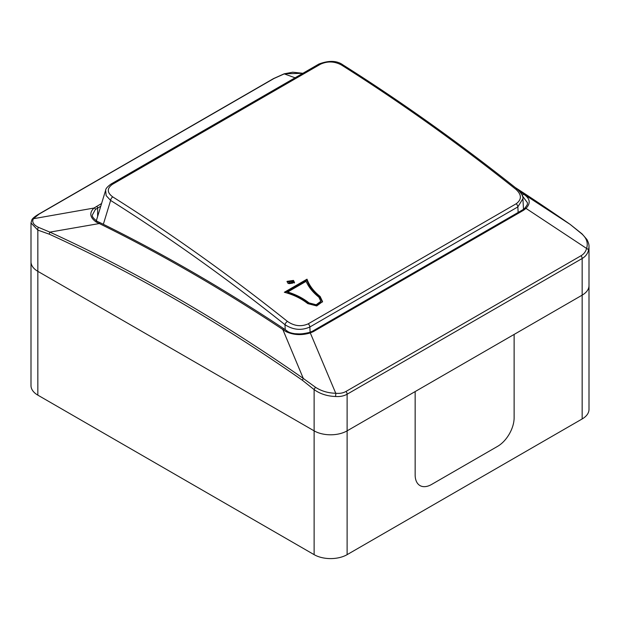 <?xml version="1.0" encoding="UTF-8"?>
<svg xmlns="http://www.w3.org/2000/svg" width="620" height="620" viewBox="0 0 620 620"><rect width="100%" height="100%" fill="white"/><g stroke="black" fill="none" stroke-linecap="round" stroke-linejoin="round"><path stroke-width="0.93" d="M295.089 77.794L284.255 73.889L274.009 78.477L38.959 214.179L33.41 218.713C31.721 221.929 33.372 224.789 38.378 227.292L49.879 232.128A1727.088 997.138 60 0 1 176.584 297.67A1727.088 997.138 60 0 1 303.288 378.433L282.821 329.499A1747.571 1008.965 -120 0 0 191.069 272.583A1747.571 1008.965 -120 0 0 99.308 223.549L96.177 222.022A1.163 0.752 113.2 0 1 97.263 221.394L100.448 222.859A1.163 0.721 116.2 0 0 99.308 223.549L49.879 232.128A2.914 1.852 114.6 0 0 49.422 234.236L37.836 230.105L31 222.968L31 261.81A23.328 13.47 0 0 0 37.836 271.335L314.123 430.854A23.328 13.47 0 0 0 347.115 430.854L582.164 295.143A23.328 13.47 0 0 0 589 285.619A23.328 13.47 180 0 1 582.164 295.143L582.164 258.509L347.115 394.212C343.829 396.079 339.923 396.831 335.412 396.49C327.267 396.203 320.168 393.917 314.123 389.616L302.537 380.37A1725.026 995.945 -120 0 0 49.422 234.236M345.991 391.445A2.914 1.682 -120 0 1 347.115 394.212L347.115 430.854A23.328 13.47 180 0 1 314.123 430.854L314.123 389.616A2.914 1.201 131.4 0 1 315.572 387.329C321.486 391.127 328.213 393.103 335.746 393.258C339.698 393.677 343.116 393.072 345.991 391.445L581.041 255.735C583.885 254.068 585.73 251.635 586.59 248.442L525.985 208.382L523.575 210.258L313.263 331.677L310.295 332.909L335.746 393.258A2.914 0.922 96.4 0 1 335.412 396.49M38.378 227.292A2.914 2.062 105.2 0 0 37.836 230.105L37.836 271.335A23.328 13.47 180 0 1 31 261.81L31 385.617A23.328 13.47 0 0 0 37.836 395.142L314.123 554.652A23.328 13.47 0 0 0 347.115 554.652L582.164 418.95A23.328 13.47 0 0 0 589 409.425L589 246.845M38.959 214.179A2.914 1.682 -120 0 0 38.44 214.319C34.674 216.628 32.48 218.472 31.86 219.852L31.86 219.852A2.914 2.697 -148.6 0 1 33.41 218.713L94.015 208.041L101.587 203.515M589 246.776L588.504 250.364C587.528 253.882 585.412 256.595 582.164 258.509A2.914 1.682 -120 0 0 581.041 255.735M519.901 191.634A1747.571 1008.965 60 0 1 520.692 192.161L570.121 224.378A1727.088 997.138 -120 0 0 515.243 187.519M100.758 206.228L95.364 209.475L92.504 214.745C91.621 216.132 93.209 218.356 97.263 221.394M520.312 192.146A1.163 0.62 123.6 0 1 520.692 192.161L523.822 194.347C530.154 198.532 530.875 203.205 525.985 208.382A1.163 0.721 -136 0 0 524.768 208.204C528.674 203.228 526.915 204.344 527.496 202.841L522.304 195.757M302.862 73.299L284.216 73.803L273.49 78.608L38.44 214.319M96.177 222.022C89.846 217.473 89.125 212.815 94.015 208.041A1.163 0.86 -126 0 1 95.364 209.475M302.537 380.37A2.914 1.504 124.9 0 1 303.288 378.433L315.572 387.329M287.184 331.041C288.602 332.297 291.206 333.188 294.981 333.707C299.685 333.893 300.909 334.374 309.613 332.413L309.613 332.413A1.163 0.589 74.5 0 1 310.295 332.909C301.684 335.529 293.601 335.11 286.029 331.638L282.821 329.499A1.163 0.62 123.6 0 1 284.007 328.833L287.184 331.041A1.163 0.581 126 0 0 286.029 331.638M588.504 250.364A2.914 1.79 -165.5 0 0 586.59 248.442C588.279 242.947 586.629 238.041 581.622 233.732L570.121 224.378A2.914 1.504 124.9 0 1 570.183 224.417L515.236 187.519M570.245 224.463A2.914 1.504 124.9 0 0 570.183 224.417L582.033 233.872A2.914 1.201 131.4 0 0 581.622 233.732M292.245 281.124L288.781 281.643L289.354 282.79L292.818 282.271L292.245 281.124M288.781 281.643L289.222 283.65L292.679 283.131L292.818 282.271M294.415 282.976L293.345 281.271L287.045 281.813M288.122 283.503L294.547 282.557L293.477 280.411L287.052 281.372L288.122 283.503M523.505 209.304L522.908 198.71L517.839 206.917L309.861 326.996C301.498 330.747 293.206 329.987 284.983 324.71A1746.641 1008.43 -120 0 0 198.167 259.199A1746.641 1008.43 -120 0 0 110.624 200.438A2.914 1.604 -57.8 0 1 112.786 196.92A1749.555 1010.112 60 0 1 200.469 255.789A1749.555 1010.112 60 0 1 287.432 321.4C294.26 326.112 301.18 326.926 308.202 323.841L516.189 203.763C521.823 199.531 521.769 194.758 516.026 189.449C487.173 166.478 458.172 144.607 429.025 123.83C399.869 103.059 370.644 83.429 341.349 64.945A2.914 1.604 -57.8 0 1 342.806 64.806L342.806 64.806C336.877 60.543 328.902 60.287 318.889 64.046L110.91 184.125A2.914 1.682 60 0 1 112.445 184.318C106.818 188.41 106.927 192.611 112.786 196.92M341.349 64.945C334.42 61.248 327.445 61.016 320.424 64.24L112.445 184.318M307.76 303.606L316.727 305.947L322.555 301.607L320.129 296.469C313.619 291.268 309.248 285.502 307.016 279.178L284.34 292.268C293.376 294.671 301.188 298.445 307.76 303.606M103.346 224.285L110.624 200.438L106.159 195.618L105.64 190.232L96.278 220.898M516.026 189.449A2.914 1.341 -51.5 0 1 517.46 189.278C521.436 193.169 523.249 196.315 522.908 198.718M285.223 329.662L284.983 324.71A2.914 1.341 -51.5 0 1 287.432 321.4M322.454 302.017L319.982 297.313C313.472 292.121 309.109 286.363 306.877 280.038L307.016 279.178M306.877 280.038L285.254 292.516M287.672 291.997L287.533 292.849C295.709 295.36 302.816 298.995 308.845 303.746L316.022 305.606L320.679 302.134L320.835 301.289L318.897 297.181C312.899 292.4 308.644 287.122 306.125 281.341L287.672 291.997C295.849 294.508 302.963 298.142 309 302.893L316.177 304.761L320.835 301.289M347.115 554.652L347.115 430.854L582.164 295.143L582.164 418.95M37.836 395.142L37.836 271.335L314.123 430.854L314.123 554.652M415.152 474.897L415.152 391.569L415.152 474.897A23.328 13.47 -60 0 0 419.988 485.576A23.328 13.47 -60 0 1 415.152 474.897M514.127 334.428L514.127 417.756A23.328 13.47 -60 0 1 497.628 446.33L431.652 484.421A23.328 13.47 -60 0 1 419.988 485.576A23.328 13.47 -60 0 0 431.652 484.421L497.628 446.33A23.328 13.47 -60 0 0 514.127 417.756L514.127 334.428M309.613 332.413L312.302 331.297A1.163 0.674 60 0 1 312.883 331.359A1.163 0.674 60 0 1 313.263 331.677M312.302 331.297L522.614 209.878A1.163 0.674 60 0 1 523.195 209.932A1.163 0.674 60 0 1 523.575 210.258M96.425 206.491A1.163 0.674 60 0 1 97.627 208.033L97.627 216.473M522.373 195.959L522.373 195.804A1.163 0.581 126 0 1 522.954 194.719A1.163 0.581 126 0 1 523.822 194.347M524.768 208.204L522.614 209.878M274.009 78.477A2.914 1.682 -120 0 0 273.49 78.608M289.354 282.79L289.222 283.65M518.15 212.451L517.839 206.917A2.914 1.682 60 0 0 516.189 203.763M308.202 323.841A2.914 1.682 -120 0 1 309.861 326.996L310.116 332.266M320.424 64.24A2.914 1.682 -120 0 0 318.889 64.046M319.982 297.313L320.129 296.469M308.845 303.746L309 302.893M100.448 222.859C161.642 252.937 222.828 288.261 284.007 328.833M284.216 73.803L292.71 72.215L302.878 73.292M31.86 219.852L31 222.968M582.033 233.872L586.931 239.506C588.496 242.49 589.178 244.915 589 246.783M517.46 189.278C488.614 166.323 459.621 144.46 430.474 123.682C401.326 102.912 372.108 83.281 342.806 64.806M110.91 184.125C107.392 186.721 105.64 188.759 105.64 190.239"/></g></svg>
